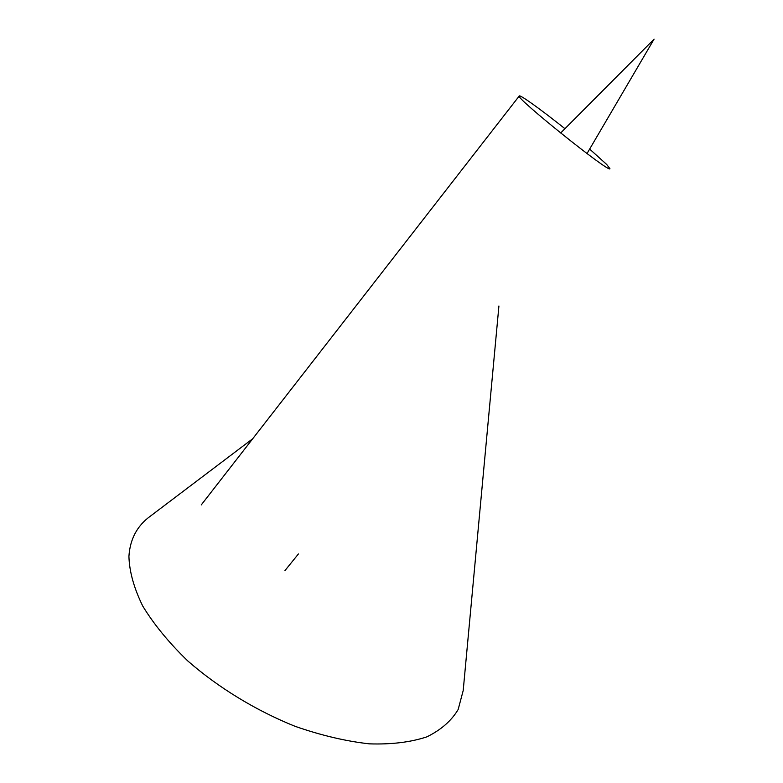 <?xml version="1.0" encoding="UTF-8"?>
<svg xmlns="http://www.w3.org/2000/svg" width="783" height="783" viewBox="0 0 783 783"><rect width="100%" height="100%" fill="white"/><g stroke="black" fill="none" stroke-linecap="round" stroke-linejoin="round"><path stroke-width="1.17" d="M498.918 305.996L463.203 690.528L458.153 709.525C451.399 720.83 440.966 729.952 426.843 736.862C410.684 742.235 391.52 744.564 369.361 743.85C345.841 741.227 321.059 735.374 295.005 726.291C255.826 710.524 218.173 687.533 187.685 660.862C168.893 642.657 153.908 624.384 142.721 606.032C133.962 588.131 129.361 571.59 128.921 556.4C130.017 539.203 137.103 525.833 150.179 516.3L252.713 438.744M564.925 128.696C541.836 110.207 520.039 94.479 519.286 95.957C513.756 96.475 610.446 174.032 609.947 168.688L606.668 164.44L589.648 149.073M587.015 153.566L654.079 39.15L560.648 133.002M284.973 570.572L298.401 553.972M201.251 504.918L519.286 95.957"/></g></svg>
